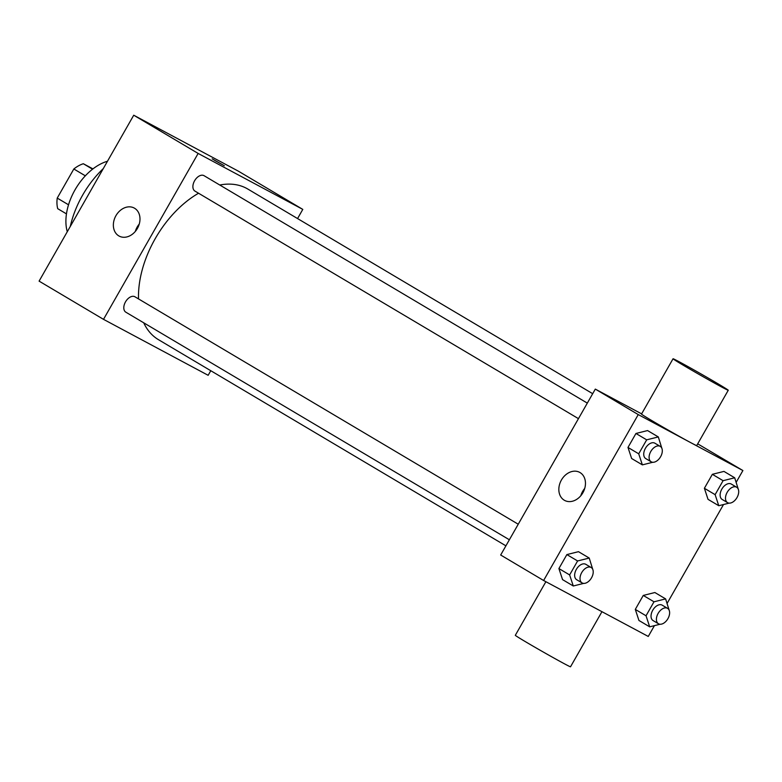 <?xml version="1.0" encoding="UTF-8"?>
<svg xmlns="http://www.w3.org/2000/svg" width="782" height="782" viewBox="0 0 782 782"><rect width="100%" height="100%" fill="white"/><g stroke="black" fill="none" stroke-linecap="round" stroke-linejoin="round"><path stroke-width="1.17" d="M68.533 204.796L57.233 198.09L73.831 168.99A30.821 19.13 120.7 0 1 83.342 163.741L92.95 168.883M57.233 198.09A30.821 19.13 120.7 0 0 57.712 208.677L66.46 213.877M85.336 175.813L73.831 168.99M92.54 169.205L83.342 163.741M67.281 231.736A47.761 29.648 -59.3 0 1 107.486 161.239M70.292 226.448A75.619 46.949 -59.3 0 1 103.302 168.58M210.778 370.717L208.159 375.301L103.507 319.349L39.1 281.129L133.732 115.218L238.383 171.17L302.79 209.39L297.561 218.569M509.375 539.776L125.843 312.194A8.944 5.552 -59.3 0 1 125.628 301.666A8.944 5.552 -59.3 0 1 134.973 296.808L518.241 524.223M103.507 319.349L198.139 153.438L302.79 209.39M578.455 418.653L194.923 191.082A8.944 5.552 -59.3 0 1 194.718 180.554A8.944 5.552 -59.3 0 1 204.063 175.696L587.321 403.111M505.915 545.836L158.463 339.671A87.564 54.359 -59.3 0 1 143.732 322.81M138.522 298.91A87.564 54.359 -59.3 0 1 198.55 193.232M219.771 185.011A87.564 54.359 -59.3 0 1 247.835 189.058L592.697 393.698M134.553 208.237A15.923 12.473 118.1 0 1 137.544 228.188A15.923 12.473 118.1 0 1 119.167 236.096A15.923 12.473 118.1 0 1 115.668 216.174A15.923 12.473 118.1 0 1 134.181 208.022A15.923 12.473 118.1 0 1 134.553 208.237M198.139 153.438L133.732 115.218M214.444 160.261L224.317 165.755L214.444 160.261M139.255 224.072A15.923 12.473 -61.9 0 0 135.335 231.404M224.307 165.755L212.215 158.854M654.426 625.649L648.268 636.45L543.617 580.498L500.676 555.015L595.307 389.104L641.621 413.864M697.691 443.844L742.9 470.539L736.185 482.298M723.506 504.537L667.105 603.421M652.745 462.279L642.364 464.87L631.631 458.506L627.985 447.441L635.952 433.472L647.574 430.569L658.307 436.933L661.826 448.223M660.057 624.241L649.676 626.832L638.943 620.468L635.297 609.403L643.263 595.434L654.876 592.531L665.619 598.895L669.138 610.185M543.617 580.498L638.249 414.587L742.9 470.539M729.147 503.119L718.766 505.719L708.033 499.346L704.387 488.281L712.353 474.312L723.966 471.409L734.699 477.782L738.218 489.073M583.665 583.392L573.284 585.992L562.551 579.618L558.905 568.553L566.872 554.585L578.485 551.681L589.217 558.055L592.736 569.345M638.249 414.587L595.307 389.104M564.262 500.216A15.923 12.473 118.1 0 1 561.281 480.265A15.923 12.473 118.1 0 1 579.658 472.348A15.923 12.473 118.1 0 1 583.147 492.279A15.923 12.473 118.1 0 1 564.643 500.431A15.923 12.473 118.1 0 1 564.262 500.216M728.257 390.257L696.713 445.564A31.779 0.684 -150.3 0 1 668.766 430.423A31.779 0.684 -150.3 0 1 641.504 414.079L673.048 358.772A31.779 0.684 -150.3 0 1 679.226 361.802A31.779 0.684 -150.3 0 1 710.046 379.123A31.779 0.684 -150.3 0 1 728.257 390.257A31.779 0.684 -150.3 0 1 700.31 375.116A31.779 0.684 -150.3 0 1 673.048 358.772M545.885 581.71L515.318 635.297A31.779 0.684 29.7 0 0 533.529 646.431A31.779 0.684 29.7 0 0 564.35 663.752A31.779 0.684 29.7 0 0 570.528 666.782L601.954 611.69M580.811 495.729A15.923 12.473 118.1 0 1 584.731 488.408M573.284 585.992L569.638 574.926L577.605 560.958L589.217 558.055M591.182 567.507A8.944 5.552 120.7 0 0 581.847 572.375A8.944 5.552 120.7 0 0 582.052 582.903A8.944 5.552 120.7 0 0 582.189 582.971A8.944 5.552 120.7 0 0 591.456 577.937A8.944 5.552 120.7 0 0 591.182 567.507L585.816 564.33A8.944 5.552 120.7 0 0 576.471 569.188A8.944 5.552 120.7 0 0 576.686 579.716A8.944 5.552 120.7 0 0 576.823 579.794M562.551 579.618L558.905 568.553L566.872 554.585L578.485 551.681M569.638 574.926L558.905 568.553M577.605 560.958L566.872 554.585M642.364 464.87L638.718 453.804L646.685 439.836L658.307 436.933M660.272 446.395A8.944 5.552 120.7 0 0 650.927 451.253A8.944 5.552 120.7 0 0 651.132 461.781A8.944 5.552 120.7 0 0 651.269 461.859A8.944 5.552 120.7 0 0 660.546 456.815A8.944 5.552 120.7 0 0 660.272 446.395L654.905 443.208A8.944 5.552 120.7 0 0 645.561 448.066A8.944 5.552 120.7 0 0 645.766 458.594A8.944 5.552 120.7 0 0 645.903 458.672M631.631 458.506L627.985 447.441L635.952 433.472L647.574 430.569M638.718 453.804L627.985 447.441M646.685 439.836L635.952 433.472M649.676 626.832L646.03 615.776L653.996 601.798L665.619 598.895M667.584 608.357A8.944 5.552 120.7 0 0 658.239 613.215A8.944 5.552 120.7 0 0 658.444 623.743A8.944 5.552 120.7 0 0 658.581 623.821A8.944 5.552 120.7 0 0 667.857 618.777A8.944 5.552 120.7 0 0 667.584 608.357L662.217 605.17A8.944 5.552 120.7 0 0 652.872 610.028A8.944 5.552 120.7 0 0 653.078 620.566A8.944 5.552 120.7 0 0 653.214 620.634M638.943 620.468L635.297 609.403L643.263 595.434L654.876 592.531M646.03 615.776L635.297 609.403M653.996 601.798L643.263 595.434M718.766 505.719L715.119 494.654L723.086 480.686L734.699 477.782M736.664 487.245A8.944 5.552 120.7 0 0 727.319 492.103A8.944 5.552 120.7 0 0 727.534 502.631A8.944 5.552 120.7 0 0 727.671 502.709A8.944 5.552 120.7 0 0 736.937 497.665A8.944 5.552 120.7 0 0 736.664 487.245L731.297 484.058A8.944 5.552 120.7 0 0 721.952 488.916A8.944 5.552 120.7 0 0 722.167 499.444A8.944 5.552 120.7 0 0 722.294 499.522M708.033 499.346L704.387 488.281L712.353 474.312L723.966 471.409M715.119 494.654L704.387 488.281M723.086 480.686L712.353 474.312M582.052 582.903L576.686 579.716M651.132 461.781L645.766 458.594M658.444 623.743L653.078 620.566M727.534 502.631L722.167 499.444"/></g></svg>

